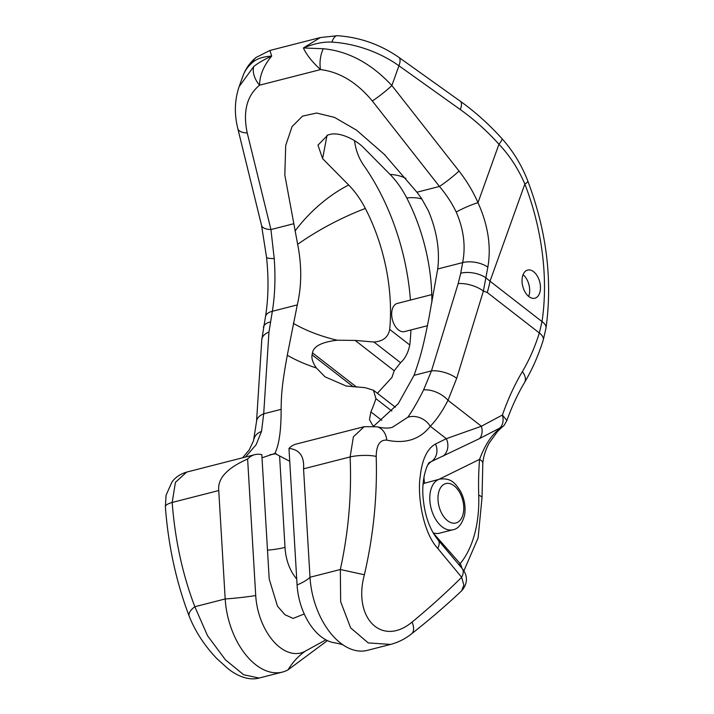 <?xml version="1.0" encoding="UTF-8"?>
<svg xmlns="http://www.w3.org/2000/svg" width="714" height="714" viewBox="0 0 714 714"><rect width="100%" height="100%" fill="white"/><g stroke="black" fill="none" stroke-linecap="round" stroke-linejoin="round"><path stroke-width="1.07" d="M540.168 291.08A14.53 8.755 75.6 0 0 537.294 276.023A14.53 8.755 75.6 0 0 527.664 270.079A14.53 8.755 75.6 0 0 522.353 277.246A14.53 8.755 75.6 0 0 525.227 292.303A14.53 8.755 75.6 0 0 534.866 298.238A14.53 8.755 75.6 0 0 540.168 291.08M245.446 457.058L256.121 444.715L261.529 431.408L263.707 413.799L268.955 332.037L272.346 311.286C274.988 294.909 275.613 277.344 274.221 258.593L270.936 229.569L247.24 132.965C242.742 111.589 246.848 95.658 259.566 85.189L320.506 69.597C312.161 61.922 306.467 54.71 303.405 47.963C314.205 43.563 323.701 41.617 331.894 42.126A18.6 6.64 93.2 0 1 337.374 35.7L337.374 35.7C359.829 37.262 380.33 44.491 398.876 57.37L460.271 101.21C475.194 111.884 489.063 124.316 501.88 138.525C513.027 150.949 521.666 165.121 527.816 181.044C546.576 230.809 552.645 279.799 546.023 328.029L543.274 339.953A18.6 7.559 -162.6 0 0 539.347 332.965C534.902 347.111 529.252 359.981 522.389 371.566C514.58 384.748 507.913 399.233 502.415 415.021L481.388 426.24L446.304 438.682L435.504 444.01C427.115 448.749 422.001 459.655 420.18 476.729C417.378 494.124 422.393 531.93 437.744 548.388L461.655 577.278L463.841 585.087L461.628 590.817C469.491 581.981 466.162 572.887 462.136 568.54L462.136 568.54A14.53 7.881 139.9 0 1 461.655 577.278C446.661 592.201 430.149 607.132 412.112 622.064C381.722 647.339 352.671 617.878 364.381 574.761C373.476 535.473 377.42 496.034 376.198 456.433C376.43 445.027 379.955 439.61 386.792 440.154C405.516 444.063 420.019 439.422 430.292 426.249C436.566 419.814 442.466 411.166 448.008 400.313L456.692 378.313L483.387 291.062L487.841 267.152C491.384 246.598 488.099 225.106 477.996 202.678C473.087 191.486 466.751 180.937 459.004 171.03L391.87 85.537C371.173 63.403 348.334 51.131 323.335 48.73L303.405 47.963L320.327 37.556L269.892 50.462L271.686 56.076C262.957 56.674 256.603 58.78 252.622 62.413A81.387 48.525 -160.3 0 0 242.974 75.907C245.643 68.66 249.98 62.529 255.978 57.522L255.978 57.522A18.6 14.101 50 0 0 252.622 62.413M543.274 339.953C538.436 355.393 532.198 369.575 524.558 382.481A18.6 10.353 -149.3 0 0 522.389 371.566M506.878 420.51L502.415 415.021M458.879 564.658L460.182 563.676A108.706 65.474 75.6 0 0 478.728 495.302A235.441 141.791 -104.4 0 1 479.558 459.379C485.261 444.215 492.232 433.88 500.469 428.364A14.53 2.856 49.6 0 0 500.96 428.204C503.593 425.241 502.683 428.355 506.895 420.448C511.858 406.623 517.748 393.967 524.558 382.481M500.469 428.364C502.067 427.142 501.772 427.088 499.586 428.195A14.53 10.496 -117.6 0 0 502.406 415.021M439.895 479.085A26.159 15.753 75.6 0 0 430.346 491.973A26.159 15.753 75.6 0 0 435.522 519.078A26.159 15.753 75.6 0 0 452.863 529.77C458.165 528.94 462.065 524.076 464.564 515.196C465.903 506.949 464.519 498.916 460.414 491.098C455.603 483.958 451.783 477.711 439.895 479.085L424.687 483.182A26.159 15.753 75.6 0 0 423.099 484.154M499.586 428.195L479.451 438.637L431.497 461.476A14.53 12.531 -114.7 0 0 435.504 444.01M439.003 479.308L479.558 459.379A14.53 5.739 4.6 0 1 482.807 463.413L482.807 463.413A14.53 5.739 4.6 0 1 482.798 463.413C483.405 456.505 485.591 449.615 489.367 442.751L497.64 431.363L500.96 428.204M459.164 564.453A14.53 11.388 38.4 0 1 459.834 565.8M433.219 533.001L460.182 563.676A14.53 10.612 39.4 0 1 461.851 568.192M304.226 613.969L293.133 618.422L284.948 614.7L277.487 606.204L269.205 579.027L261.824 454.711A37.208 22.411 75.6 0 0 254.737 454.675A37.208 22.411 75.6 0 0 247.615 459.022C227.034 468.098 217.413 478.612 218.752 490.545L225.187 598.957A65.108 39.216 75.6 0 0 282.423 672.079A65.108 39.216 75.6 0 0 288.045 669.857L327.396 640.619M377.385 393.289L391.915 377.465L394.19 370.744L355.153 340.417L373.949 342.015C383.016 341.381 388.273 337.178 389.701 329.404L409.782 344.996A174.403 105.029 75.6 0 0 410.934 329.948M373.922 426.008L372.503 425.116L369.468 419.591L370.878 411.889A174.403 105.029 -104.4 0 0 375.921 398.671L373.458 390.228L365.015 387.64L346.21 386.024L325.057 376.849L316.373 367.978C312.768 362.721 311.34 358.339 312.089 354.822L312.473 352.823C313.616 346.236 321.871 342.033 337.222 340.212L355.153 340.417M386.792 440.154A18.6 14.334 104.8 0 0 377.01 426.785L377.01 426.785C383.239 428.293 388.327 428.471 392.298 427.338L407.81 417.253C412.772 410.193 418.029 401.089 423.581 389.942L431.47 370.878L414.049 375.341C420.287 357.544 423.223 347.058 428.739 319.042L437.718 268.982C439.976 250.525 436.888 231.157 428.445 210.889L421.626 198.626L416.931 192.218L384.337 154.411L356.572 130.18L334.491 117.373L316.641 113.035L302.495 116.141L292.044 126.637L285.716 145.406L284.815 175.046L297.658 244.349C301.861 265.706 301.736 285.895 297.283 304.914L287.287 355.224C282.244 383.123 281.307 393.102 281.129 409.345C281.2 430.176 279.112 444.876 274.863 453.452L289.741 461.298M414.049 375.341L398.278 403.66L373.725 426.133M247.615 459.022L255.719 595.556A51.158 30.809 75.6 0 0 305.11 651.257L325.887 639.851M288.974 448.437C299.568 449.543 304.432 456.344 303.557 468.839L350.128 456.933L353.385 436.816L364.158 426.686L296.105 444.099A37.208 22.411 75.6 0 0 288.974 448.437L297.078 584.971A51.158 30.809 75.6 0 0 334.964 642.868C340.516 643.948 343.425 644.778 343.693 645.34M389.701 329.404A141.845 85.43 -104.4 0 0 365.345 208.47A79.058 47.615 -104.4 0 0 348.682 185.006L322.621 158.66L317.971 145.147L327.949 134.955L329.743 134.491C339.578 131.546 356.259 139.873 363.979 148.084L390.04 174.421A79.058 47.615 -104.4 0 1 406.712 197.885A141.845 85.43 -104.4 0 1 431.881 302.433M253.738 66.536A18.6 12.218 -128.1 0 0 259.566 85.189C259.682 75.345 263.716 65.643 271.686 56.076C264.064 59.557 258.084 63.046 253.738 66.536L239.145 86.581C234.611 99.96 234.174 113.999 237.842 128.707L261.529 225.312L266.563 257.415C268.785 278.844 268.428 298.55 265.501 316.543L265.501 316.543A18.6 8.996 -168.8 0 0 265.501 316.552M410.425 300.076A174.403 105.029 75.6 0 0 363.658 165.255A34.879 21.009 -104.4 0 1 354.537 140.667M427.436 325.727L404.481 331.599A14.53 8.755 -104.4 0 1 394.842 325.655A14.53 8.755 -104.4 0 1 391.968 310.599A14.53 8.755 -104.4 0 1 397.279 303.441L431.783 294.605M409.782 344.996C408.158 352.725 405.097 358.624 400.581 362.703L394.19 370.744M281.129 409.345L263.707 413.799A18.6 10.576 -176.3 0 0 256.54 421.465L253.506 440.841L249.177 449.998L242.599 457.781M274.863 453.452L262.002 457.799M276.113 453.631A32.558 7.952 -3.4 0 1 269.937 454.711M218.752 490.545L172.181 502.451L175.421 482.343L186.684 472.088L254.737 454.675M255.719 595.556A93.016 22.714 -3.4 0 1 225.187 598.957L194.842 606.721A18.6 8.14 159.1 0 0 189.21 616.244C196.35 634.38 207.881 649.463 217.243 658.977L227.802 668.509C234.844 674.194 247.017 681.245 259.111 678.05L243.688 674.757L225.49 659.888L207.533 635.728L194.842 606.721C182.57 574.583 175.019 539.82 172.181 502.451A18.6 4.748 175.7 0 0 165.371 506.708L166.067 495.248L171.967 481.986C173.52 479.853 177.679 474.748 186.684 472.088M189.21 616.244L189.21 616.244C176.224 582.089 168.272 545.576 165.371 506.708M293.445 223.803L270.936 229.569A18.6 7.711 166.2 0 1 261.529 225.312M437.718 268.982L462.654 262.609C465.849 246.08 463.698 229.221 456.21 212.04C451.837 202.972 446.241 194.449 439.449 186.452A18.6 1.955 -38.1 0 0 459.004 171.03M416.931 192.218L439.449 186.452L372.315 100.969C356.884 82.387 339.614 71.927 320.506 69.597A18.6 8.996 -84.1 0 1 323.335 48.73M501.88 138.525A18.6 3.106 138 0 1 498.952 144.237C509.68 155.536 518.31 168.816 524.852 184.078L490.027 281.209L542.015 321.595L539.347 332.965L487.234 292.481L483.387 291.062A18.6 7.461 17 0 0 458.156 283.628L460.717 273.239A18.6 9.184 10.4 0 1 486.082 277.969L490.027 281.209A93.016 58.664 127.8 0 1 487.234 292.481M479.451 438.637A14.53 10.46 -118.6 0 0 481.388 426.24L448.008 400.313A18.6 9.577 26.4 0 0 423.581 389.942M443.153 456.112A14.53 12.79 -112.2 0 0 446.304 438.682L430.292 426.249A18.6 15.985 38.5 0 0 407.81 417.253M427.695 465.135A23.25 18.421 63.8 0 1 431.497 461.476L429.935 462.342C428.811 460.664 420.412 477.63 423.42 500.541C425.214 516.856 430.105 530.002 438.084 539.989L438.084 539.989A14.53 7.809 139.8 0 1 437.744 548.388M433.112 532.814A26.159 15.753 75.6 0 0 439.378 533.224L452.863 529.77M461.628 590.817C446.571 605.035 429.882 619.377 411.559 633.854L411.559 633.854A18.6 9.068 -128.3 0 0 412.112 622.064M411.559 633.854C405.186 638.896 398.189 642.413 390.558 644.421L368.219 642.903L350.645 627.874L340.649 601.67L340.337 569.504L364.381 574.761M303.557 468.839L310.001 577.26A65.108 39.216 75.6 0 0 343.657 645.313A65.108 39.216 75.6 0 0 367.237 650.383L390.558 644.421M364.158 426.686L377.01 426.785M297.078 584.971A93.016 22.714 176.6 0 0 310.001 577.26L340.337 569.504C348.486 532.135 351.752 494.615 350.128 456.933A18.6 4.338 -2.5 0 1 376.198 456.433M458.156 283.628L431.47 370.878A18.6 7.461 17 0 1 456.692 378.313M528.646 296.399A14.53 8.755 75.6 0 0 529.377 293.838A14.53 8.755 75.6 0 0 523.085 274.676M527.816 181.044A18.6 2.883 158.9 0 1 524.852 184.078A179.053 107.832 -104.4 0 1 542.015 321.595A18.6 8.514 -171.5 0 1 546.023 328.029M424.687 483.182A23.25 18.421 63.8 0 1 424.018 476.613M375.921 398.671L391.87 411.059M316.373 367.978A93.016 45.526 10.7 0 1 287.287 355.224M381.749 420.332L370.878 411.889M406.712 197.885A93.016 26.525 152.7 0 1 421.929 199.054M348.682 185.006A93.016 51.756 -44.7 0 0 295.043 231.015M390.04 174.421A93.016 51.756 135.3 0 1 405.98 178.438M322.621 158.66L327.048 135.223M337.222 340.212A93.016 45.526 10.7 0 1 293.311 323.344M365.345 208.47A93.016 26.525 -27.3 0 0 297.658 244.349M373.949 342.015L400.581 362.703M356.688 387.166L312.473 352.823M353.359 386.872L312.089 354.822M297.283 304.914L272.346 311.286A18.6 8.996 -168.8 0 0 265.501 316.543L261.788 339.694L256.54 421.465M270.249 321.969A18.6 9.023 -169 0 0 263.395 327.262M268.955 332.037A18.6 10.576 -176.3 0 0 261.788 339.694M261.529 431.408A18.6 12.638 -166.6 0 0 254.032 438.887M279.585 455.987L285.011 547.406A32.558 7.952 -3.4 0 1 267.491 550.146M285.011 547.406A55.808 42.421 -76.3 0 0 296.729 579.036M305.11 651.257A93.016 73.381 -118.8 0 0 288.045 669.857M247.24 132.965A18.6 7.711 166.2 0 1 237.842 128.707M274.221 258.593A18.6 2.204 175.6 0 1 266.563 257.415M456.21 212.04A18.6 2.454 -23.7 0 1 477.996 202.678L498.952 144.237C487.064 131.055 474.194 119.506 460.351 109.608L398.956 65.777L391.87 85.537A18.6 1.955 -38.1 0 1 372.315 100.969M331.894 42.126A81.387 48.525 19.7 0 1 398.956 65.777A18.6 6.408 125.5 0 0 398.876 57.37M460.271 101.21A18.6 6.408 125.5 0 1 460.351 109.608M460.717 273.239L462.654 262.609A18.6 9.22 10.2 0 1 487.841 267.152M463.341 512.964A20.349 12.254 75.6 0 0 454.166 485.841A20.349 12.254 75.6 0 0 438.405 493.588A20.349 12.254 75.6 0 0 447.58 520.711A20.349 12.254 75.6 0 0 463.341 512.964M478.728 495.302A14.53 4.034 -1.8 0 1 482.012 497.729L482.807 463.413M438.084 539.989L462.136 568.54M395.342 407.23L373.458 390.228M384.337 154.411L385.382 155.465M259.111 678.05L282.423 672.079M255.978 57.522L269.892 50.462M242.974 75.907L239.145 86.581M337.374 35.7L320.327 37.556M463.85 570.905L478.103 537.954L482.012 497.729"/></g></svg>
